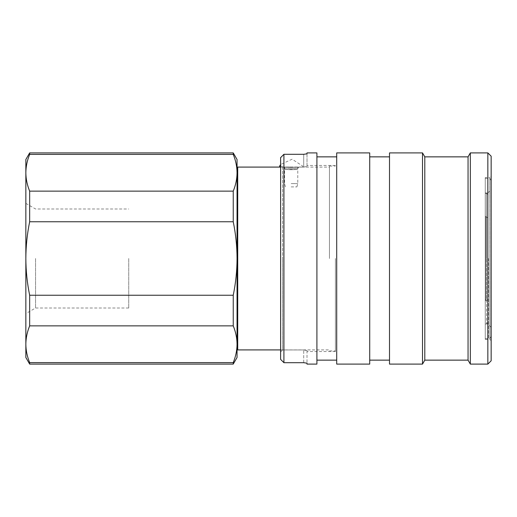 <?xml version="1.0" encoding="UTF-8"?>
<svg xmlns="http://www.w3.org/2000/svg" width="517" height="517" viewBox="0 0 517 517"><rect width="100%" height="100%" fill="white"/><g stroke="black" fill="none" stroke-linecap="round" stroke-linejoin="round"><path stroke-width="0.39" stroke-dasharray="2.58 1.94" d="M291.168 183.593L297.773 183.593L291.168 183.593M329.452 167.088L329.452 258.5L329.452 167.088L298.91 167.088L297.773 168.322L297.773 169.447L284.57 169.447L284.57 168.322L283.426 167.088L280.608 167.088L302.723 167.088L279.619 167.088M291.168 186.889L296.887 186.889L291.168 186.889M279.619 166.099L280.608 166.099M291.168 167.088L284.57 167.088L291.168 167.088M280.608 258.5L280.608 165.02L282.592 167.036L280.608 165.02L280.608 157.653L280.608 258.5M491.15 156.199L491.15 360.801M487.848 152.903L487.848 322.356L487.848 192.996L491.15 189.694L491.15 327.306L491.15 189.694M487.848 298.432L487.848 218.568L487.848 298.432A1.318 1.318 0 0 1 486.529 299.75L486.529 258.5L486.529 323.674L486.529 258.5L486.529 299.75L485.256 299.75L485.256 258.5L485.256 339.352L485.256 178.307L485.256 299.75M487.848 218.568A1.318 1.318 0 0 0 486.529 217.25L486.529 258.5L486.529 193.326L486.529 258.5L486.529 217.25L485.256 217.25M291.168 167.43C281.17 167.062 281.17 167.062 291.168 167.43C281.17 167.062 281.17 167.062 291.168 167.43C301.172 167.062 301.172 167.062 291.168 167.43C301.172 167.062 301.172 167.062 291.168 167.43M237.71 349.912L237.71 167.088M329.452 258.5L329.452 166.099L329.452 258.5M335.404 258.5L335.404 351.56L335.404 258.5M237.051 357.499L237.051 344.238C236.999 338.047 235.726 331.927 233.238 325.865L233.238 295.246C235.726 283.122 236.999 270.876 237.051 258.5L237.051 169.447L237.051 258.5C236.999 246.124 235.726 233.878 233.238 221.754L233.238 191.135L29.663 191.135C27.175 185.073 25.902 178.953 25.85 172.762L25.85 159.501M291.168 169.692C282.657 169.427 282.657 169.427 291.168 169.692C282.657 169.427 282.657 169.427 291.168 169.692C299.686 169.427 299.686 169.427 291.168 169.692C299.686 169.427 299.686 169.427 291.168 169.692M291.168 168.658C282.65 168.29 282.65 168.29 291.168 168.658C282.65 168.29 282.65 168.29 291.168 168.658C299.686 168.29 299.686 168.29 291.168 168.658C299.686 168.29 299.686 168.29 291.168 168.658M280.608 157.653L280.608 351.98L282.592 349.964L303.712 349.964L307.008 350.52L303.712 349.964L282.592 349.964L282.592 258.5L282.592 349.964L280.608 351.98L280.608 359.347M307.008 350.52L307.008 363.186L307.008 350.52M233.238 364.097L233.238 362.611C235.726 356.549 236.999 350.423 237.051 344.238L237.051 172.762C236.999 166.577 235.726 160.451 233.238 154.389L29.663 154.389L29.663 152.903M316.908 152.903L316.908 364.097M303.712 362.695L303.712 349.964L303.712 362.695L283.911 362.695L283.911 154.305L303.712 154.305L303.712 167.036L307.008 166.48L307.008 152.903M336.709 152.903L336.709 364.097M25.85 357.499L25.85 172.762C25.902 166.577 27.175 160.451 29.663 154.389M35.57 258.5L35.57 308.003L35.57 258.5M128.733 258.5L128.733 308.003L128.733 258.5M369.713 152.903L369.713 364.097M389.508 152.903L389.508 364.097M422.512 152.903L422.512 364.097M424.8 156.858L424.8 360.142M468.053 156.858L468.053 360.142M470.334 152.903L470.334 364.097M485.256 177.648L485.256 338.693L485.256 177.648L489.832 177.648L489.832 339.352L489.832 177.648L491.15 176.329L491.15 340.671L491.15 176.329M485.256 339.352L489.832 339.352L491.15 340.671M485.256 324.004L487.848 324.004L487.848 258.5L487.848 324.004L491.15 327.306M485.256 323.674L485.256 193.326L485.256 323.674L486.529 323.674L487.848 322.356M485.256 193.326L486.529 193.326L487.848 194.644M487.848 300.248L485.87 300.248L485.256 300.862L485.256 216.138L485.87 216.752L485.87 300.248L485.87 216.752L487.848 216.752L487.848 300.248L487.848 216.752M485.256 216.138L485.256 300.862M485.256 192.996L487.848 192.996L487.848 364.097M389.508 258.5L389.508 360.142L389.508 258.5M336.709 258.5L336.709 360.142L336.709 258.5M29.663 364.097L29.663 362.611C27.175 356.549 25.902 350.423 25.85 344.238C25.902 338.047 27.175 331.927 29.663 325.865L29.663 295.246C27.175 283.122 25.902 270.876 25.85 258.5C25.902 246.124 27.175 233.878 29.663 221.754L29.663 191.135M307.008 153.814L307.008 166.48L303.712 167.036L282.592 167.036L303.712 167.036L303.712 154.305M307.008 364.097L307.008 363.186M29.663 221.754L233.238 221.754M233.238 191.135C235.726 185.073 236.999 178.953 237.051 172.762L237.051 159.501M233.238 154.389L233.238 152.903M233.238 362.611L29.663 362.611M233.238 325.865L29.663 325.865M233.238 295.246L29.663 295.246M307.008 166.48L307.008 165.44L307.008 166.48M237.051 258.5L237.051 347.553L237.051 258.5M282.592 167.036L282.592 258.5L282.592 167.036M488.507 258.5L488.507 338.693L488.507 258.5M296.887 186.889L297.773 183.593L297.773 167.088M302.723 167.088L302.723 166.099L292.111 159.204L280.608 164.522M285.455 186.889L284.57 183.593L284.57 167.088M485.256 338.693L488.507 338.693C489.547 339.055 490.433 338.176 491.15 336.05M329.452 166.099L335.404 166.099M335.404 351.56L307.008 351.56M128.733 308.003L35.57 308.003L25.85 313.612M485.256 178.307L488.507 178.307C489.547 177.945 490.433 178.824 491.15 180.95M25.85 203.388L35.57 208.997L128.733 208.997M335.404 165.44L307.008 165.44M329.452 350.901L335.404 350.901M280.608 349.912L329.452 349.912"/><path stroke-width="0.78" d="M280.608 166.099L279.619 166.099L280.608 164.522M279.619 166.099L279.619 167.088L280.608 167.088L237.71 167.088L237.71 349.912L280.608 349.912M29.663 152.903L29.663 154.389C27.175 160.451 25.902 166.577 25.85 172.762L25.85 159.501L29.663 152.903L233.238 152.903L233.238 154.389C235.726 160.451 236.999 166.577 237.051 172.762C236.999 178.953 235.726 185.073 233.238 191.135L233.238 221.754C235.726 233.878 236.999 246.124 237.051 258.5C236.999 270.876 235.726 283.122 233.238 295.246L233.238 325.865C235.726 331.927 236.999 338.047 237.051 344.238L237.051 357.499L233.238 364.097L233.238 362.611L29.663 362.611L29.663 364.097L233.238 364.097M307.008 363.186L303.712 362.695L307.008 363.186L307.008 364.097L316.908 364.097L316.908 152.903L307.008 152.903L307.008 153.814L303.712 154.305L307.008 153.814M303.712 362.695L283.911 362.695L280.608 359.347L283.911 362.695L283.911 154.305L280.608 157.653L283.911 154.305L303.712 154.305M369.713 258.5L369.713 152.903L336.709 152.903L336.709 364.097L369.713 364.097L369.713 258.5M422.512 258.5L422.512 152.903L389.508 152.903L389.508 364.097L422.512 364.097L422.512 258.5M424.8 156.858L468.053 156.858L468.053 360.142L424.8 360.142L424.8 156.858L422.512 152.903M487.848 364.097L487.848 152.903L491.15 156.199L491.15 360.801L487.848 364.097L470.334 364.097L470.334 152.903L468.053 156.858M233.238 191.135L29.663 191.135C27.175 185.073 25.902 178.953 25.85 172.762L25.85 357.499L29.663 364.097M280.608 359.347L280.608 157.653M29.663 191.135L29.663 221.754C27.175 233.878 25.902 246.124 25.85 258.5C25.902 270.876 27.175 283.122 29.663 295.246L29.663 325.865C27.175 331.927 25.902 338.047 25.85 344.238C25.902 350.423 27.175 356.549 29.663 362.611M233.238 154.389L29.663 154.389M233.238 221.754L29.663 221.754M233.238 295.246L29.663 295.246M233.238 325.865L29.663 325.865M233.238 152.903L237.051 159.501L237.051 344.238C236.999 350.423 235.726 356.549 233.238 362.611M237.71 169.447L237.051 169.447M336.709 156.858L316.908 156.858M389.508 156.858L369.713 156.858M487.848 152.903L470.334 152.903M468.053 360.142L470.334 364.097M424.8 360.142L422.512 364.097M389.508 360.142L369.713 360.142M336.709 360.142L316.908 360.142M237.71 347.553L237.051 347.553"/></g></svg>
